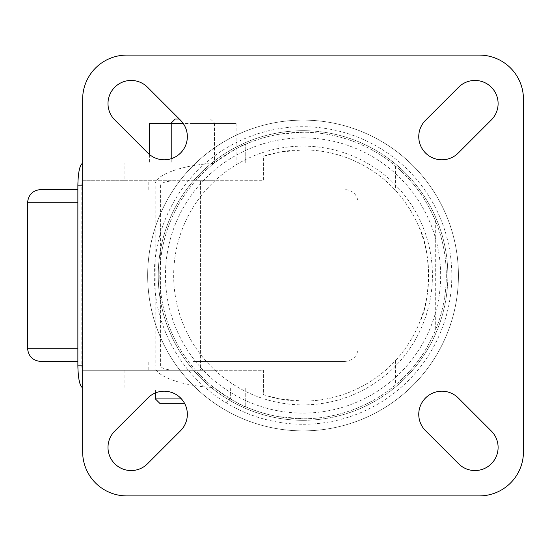 <?xml version="1.0" encoding="UTF-8"?>
<svg xmlns="http://www.w3.org/2000/svg" width="551" height="551" viewBox="0 0 551 551"><rect width="100%" height="100%" fill="white"/><g stroke="black" fill="none" stroke-linecap="round" stroke-linejoin="round"><path stroke-width="0.41" stroke-dasharray="2.75 2.07" d="M213.733 387.511L214.229 387.904C233.121 400.735 243.632 407.031 245.746 406.803C256.415 411.445 267.476 414.751 278.944 416.714L303.05 418.76A143.26 143.26 0 0 1 159.79 275.5A143.26 143.26 0 0 1 303.05 132.24A143.26 143.26 0 0 1 446.31 275.5A143.26 143.26 0 0 1 303.05 418.76C350.25 418.877 383.427 395.425 395.398 385.025C404.282 377.525 412.141 369.074 418.98 359.665C423.643 353.887 429.077 344.203 435.29 330.6A143.26 143.26 0 0 0 435.29 220.4C429.139 206.9 423.698 197.21 418.98 191.335C412.141 181.926 404.282 173.475 395.398 165.975C383.489 155.63 350.305 132.116 303.05 132.24L278.944 134.286C267.476 136.249 256.415 139.555 245.746 144.197C243.632 143.969 233.121 150.265 214.229 163.096L213.733 163.489C182.388 164.694 153.178 175.494 155.196 185.136L155.196 365.864C153.178 375.507 182.388 386.306 213.733 387.511A143.26 143.26 0 0 1 213.733 163.489M303.05 146.125A129.375 129.375 0 0 1 432.425 275.5A129.375 129.375 0 0 1 303.05 404.875A129.375 129.375 0 0 1 173.675 275.5A129.375 129.375 0 0 1 303.05 146.125M159.79 403.332L184.551 403.332M225.91 403.332L230.318 398.924L230.318 387.904L155.382 387.904L230.318 387.904M181.444 398.924L155.382 398.924M155.382 392.953L155.382 387.904M179.295 119.016L175.218 119.016M192.85 123.424L214.89 123.424L192.85 123.424M192.85 181.169L236.93 181.169L192.85 181.169M192.85 180.728L214.89 180.728L192.85 180.728M77.863 189.544L40.774 189.544M192.85 370.272L214.89 370.272L192.85 370.272M192.85 369.831L236.93 369.831L192.85 369.831M192.85 361.456L344.926 361.456L192.85 361.456M124.127 163.096L245.746 163.096L245.746 144.197L245.746 163.096L124.127 163.096L124.127 180.728L263.378 180.728L263.378 156.298L278.944 152.207L303.05 149.872C351.077 149.796 383.468 176.843 395.398 190.322C405.405 201.205 413.264 213.464 418.98 227.102C431.385 249.403 431.399 301.549 418.98 323.898C413.264 337.536 405.405 349.795 395.398 360.678C383.496 374.115 351.152 401.19 303.05 401.128L278.944 398.793L263.378 394.702L263.378 370.272L82.836 370.272L176.155 370.272C166.767 369.99 161.581 368.523 160.589 365.864L81.837 365.864C81.906 368.523 82.237 369.99 82.836 370.272M303.05 401.128A125.628 125.628 0 0 1 263.378 394.702L263.378 370.272L200.406 370.272L200.406 180.728L263.378 180.728L263.378 156.298A125.628 125.628 0 0 1 428.678 275.5A125.628 125.628 0 0 1 303.05 401.128M303.05 420.303A144.803 144.803 0 0 0 447.853 275.5A144.803 144.803 0 0 0 303.05 130.697A144.803 144.803 0 0 0 158.247 275.5A144.803 144.803 0 0 0 303.05 420.303A144.803 144.803 0 0 0 447.853 275.5A144.803 144.803 0 0 0 303.05 130.697A144.803 144.803 0 0 0 158.247 275.5A144.803 144.803 0 0 0 303.05 420.303A144.803 144.803 0 0 1 158.247 275.5A144.803 144.803 0 0 1 303.05 130.697M303.05 430.882A155.382 155.382 0 0 0 458.432 275.5A155.382 155.382 0 0 0 303.05 120.118A155.382 155.382 0 0 0 147.668 275.5A155.382 155.382 0 0 0 303.05 430.882A155.382 155.382 0 0 0 458.432 275.5A155.382 155.382 0 0 0 303.05 120.118A155.382 155.382 0 0 0 147.668 275.5A155.382 155.382 0 0 0 303.05 430.882A155.382 155.382 0 0 0 458.432 275.5A155.382 155.382 0 0 0 303.05 120.118A155.382 155.382 0 0 0 147.668 275.5A155.382 155.382 0 0 0 303.05 430.882A155.382 155.382 0 0 0 458.432 275.5A155.382 155.382 0 0 0 303.05 120.118M303.05 137.888A137.612 137.612 0 0 1 440.662 275.5A137.612 137.612 0 0 1 303.05 413.112A137.612 137.612 0 0 1 165.438 275.5A137.612 137.612 0 0 1 303.05 137.888M131.138 470.554A23.142 23.142 0 0 0 147.503 463.777L180.563 430.717A23.142 23.142 0 0 0 180.563 397.987A23.142 23.142 0 0 0 147.833 397.987L114.773 431.047A23.142 23.142 0 0 0 131.138 470.554M474.962 470.554A23.142 23.142 0 0 0 491.327 431.047L458.267 397.987A23.142 23.142 0 0 0 425.537 397.987A23.142 23.142 0 0 0 425.537 430.717L458.597 463.777A23.142 23.142 0 0 0 474.962 470.554M164.198 159.79A23.142 23.142 0 0 0 180.563 120.283L147.503 87.223A23.142 23.142 0 0 0 114.773 87.223A23.142 23.142 0 0 0 114.773 119.953L147.833 153.013A23.142 23.142 0 0 0 164.198 159.79M441.902 159.79A23.142 23.142 0 0 0 458.267 153.013L491.327 119.953A23.142 23.142 0 0 0 491.327 87.223A23.142 23.142 0 0 0 458.597 87.223L425.537 120.283A23.142 23.142 0 0 0 441.902 159.79M82.836 387.904L245.746 387.904L245.746 406.803L245.746 387.904L82.65 387.89M523.45 99.18A44.08 44.08 0 0 0 479.37 55.1L126.73 55.1A44.08 44.08 0 0 0 82.65 99.18L82.65 451.82A44.08 44.08 0 0 0 126.73 495.9L479.37 495.9A44.08 44.08 0 0 0 523.45 451.82L523.45 99.18M171.216 158.702L171.216 163.096L149.583 163.096L236.117 163.096L171.216 163.096L171.216 123.424L214.484 123.424L214.484 163.096L214.484 123.424L183.187 123.424M435.29 220.4L435.29 330.6M124.127 180.728L82.836 180.728C82.237 181.01 81.906 182.477 81.837 185.136L81.837 365.864M81.837 185.136L160.589 185.136C161.581 182.477 166.767 181.01 176.155 180.728L200.406 180.728L200.406 370.272L176.155 370.272M176.155 180.728L82.836 180.728M160.589 185.136L160.589 365.864M149.583 154.59L149.583 163.096M149.583 123.424L171.216 123.424M236.117 123.424L214.484 123.424L236.117 123.424L236.117 163.096M77.863 202.768L27.55 202.768M77.863 348.232L27.55 348.232M303.05 424.27A148.77 148.77 0 0 0 451.82 275.5A148.77 148.77 0 0 0 303.05 126.73A148.77 148.77 0 0 0 154.28 275.5A148.77 148.77 0 0 0 303.05 424.27M124.127 370.272L124.127 387.904M208.03 370.272L208.03 387.904M303.05 418.76A143.26 143.26 0 0 1 159.79 275.5A143.26 143.26 0 0 1 303.05 132.24M395.398 165.975L395.398 190.322M278.944 134.286L278.944 152.207M278.944 398.793L278.944 416.714M395.398 360.678L395.398 385.025M418.98 191.335L418.98 227.102M418.98 323.898L418.98 359.665M208.03 163.096L208.03 180.728M155.196 185.136L82.65 185.136M82.65 365.864L155.196 365.864M210.482 119.016L214.89 123.424M214.89 181.169L214.89 180.728M344.926 361.456C352.957 360.671 357.365 356.263 358.15 348.232L358.15 202.768C357.365 194.737 352.957 190.329 344.926 189.544M236.93 189.544L236.93 181.169M214.89 370.272L214.89 369.831M236.93 369.831L236.93 361.456M148.77 369.831L148.77 361.456M170.81 370.272L170.81 369.831M148.77 189.544L148.77 181.169M170.81 181.169L170.81 180.728"/><path stroke-width="0.83" d="M184.551 403.332L159.79 403.332L155.382 398.924L181.444 398.924M155.382 398.924L155.382 392.953M131.138 470.554A23.142 23.142 0 0 0 147.503 463.777L180.563 430.717A23.142 23.142 0 0 0 180.563 397.987A23.142 23.142 0 0 0 147.833 397.987L114.773 431.047A23.142 23.142 0 0 0 131.138 470.554M474.962 470.554A23.142 23.142 0 0 0 491.327 431.047L458.267 397.987A23.142 23.142 0 0 0 425.537 397.987A23.142 23.142 0 0 0 425.537 430.717L458.597 463.777A23.142 23.142 0 0 0 474.962 470.554M164.198 159.79A23.142 23.142 0 0 0 180.563 120.283L147.503 87.223A23.142 23.142 0 0 0 114.773 87.223A23.142 23.142 0 0 0 114.773 119.953L147.833 153.013A23.142 23.142 0 0 0 164.198 159.79M441.902 159.79A23.142 23.142 0 0 0 458.267 153.013L491.327 119.953A23.142 23.142 0 0 0 491.327 87.223A23.142 23.142 0 0 0 458.597 87.223L425.537 120.283A23.142 23.142 0 0 0 441.902 159.79M523.45 99.18A44.08 44.08 0 0 0 479.37 55.1L126.73 55.1A44.08 44.08 0 0 0 82.65 99.18L82.65 451.82A44.08 44.08 0 0 0 126.73 495.9L479.37 495.9A44.08 44.08 0 0 0 523.45 451.82L523.45 99.18M82.836 387.904C79.833 386.499 78.18 379.157 77.863 365.864L77.863 185.136C78.18 171.843 79.833 164.501 82.836 163.096M77.863 361.456L40.774 361.456L77.863 361.456M77.863 348.232L27.55 348.232L27.55 202.768C28.335 194.737 32.743 190.329 40.774 189.544L77.863 189.544M183.187 123.424L149.583 123.424L149.583 154.59M171.216 123.424L171.216 158.702M170.81 123.424L175.218 119.016L179.295 119.016M82.65 185.136L77.863 185.136M77.863 365.864L82.65 365.864M27.55 202.768L77.863 202.768M27.55 348.232C28.335 356.263 32.743 360.671 40.774 361.456"/></g></svg>
